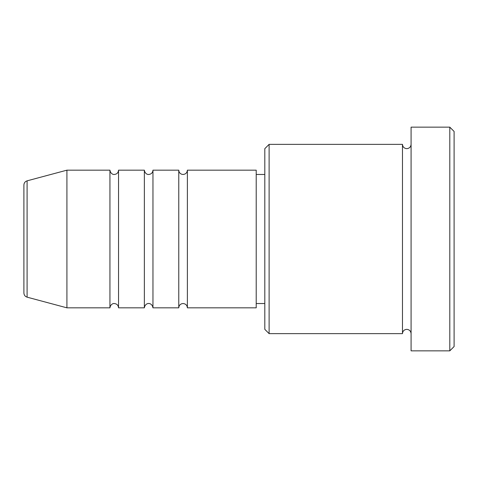 <?xml version="1.0" encoding="UTF-8"?>
<svg xmlns="http://www.w3.org/2000/svg" width="478" height="478" viewBox="0 0 478 478"><rect width="100%" height="100%" fill="white"/><g stroke="black" fill="none" stroke-linecap="round" stroke-linejoin="round"><path stroke-width="0.72" d="M23.9 293.002L23.9 184.998C24.025 182.895 25.089 181.509 27.091 180.839L27.091 297.161C25.089 296.491 24.025 295.105 23.9 293.002M187.376 170.168L187.376 307.832L256.208 307.832L256.208 170.168L187.376 170.168C187.119 172.779 185.685 174.213 183.074 174.47L181.777 174.267C179.883 173.556 178.886 172.188 178.772 170.168L178.772 307.832L152.96 307.832L152.96 170.168L178.772 170.168M144.356 170.168L144.356 307.832L118.544 307.832L118.544 170.168L144.356 170.168C145.109 174.685 148.849 174.643 148.658 174.47C151.269 174.213 152.703 172.779 152.96 170.168M109.94 170.168L109.94 307.832L66.92 307.832L66.92 170.168L109.94 170.168C110.693 174.685 114.433 174.643 114.242 174.47C116.853 174.213 118.287 172.779 118.544 170.168M269.114 333.644L264.812 329.342L264.812 148.658L269.114 144.356L269.114 333.644L402.476 333.644L402.476 144.356C402.733 146.967 404.167 148.401 406.778 148.658C409.389 148.401 410.823 146.967 411.08 144.356M449.798 127.148L454.1 131.45L454.1 346.55L449.798 350.852L449.798 127.148L411.08 127.148L411.08 350.852L449.798 350.852M256.208 303.53L264.812 303.53M27.091 297.161L66.92 307.832M27.091 180.839L66.92 170.168M269.114 144.356L402.476 144.356M256.208 174.47L264.812 174.47M411.08 333.644C410.823 331.033 409.389 329.599 406.778 329.342C404.167 329.599 402.733 331.033 402.476 333.644M118.544 307.832C118.287 305.221 116.853 303.787 114.242 303.53C114.433 303.357 110.693 303.315 109.94 307.832M152.96 307.832C152.207 303.315 148.467 303.357 148.658 303.53C148.849 303.357 145.109 303.315 144.356 307.832M187.376 307.832C187.119 305.221 185.685 303.787 183.074 303.53L181.777 303.733C179.883 304.444 178.886 305.812 178.772 307.832"/></g></svg>
